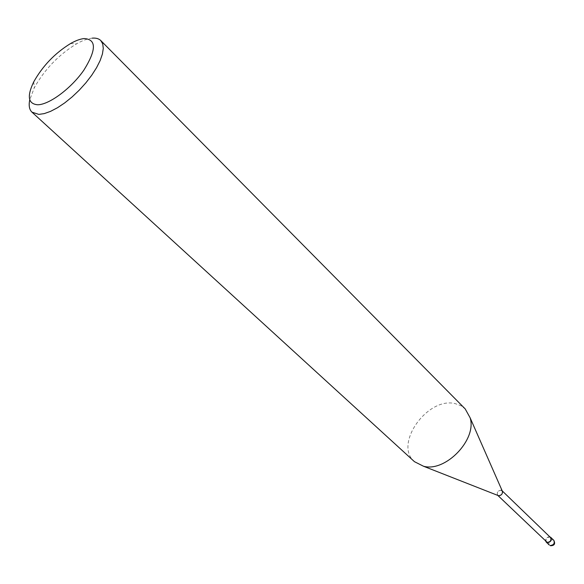 <?xml version="1.0" encoding="UTF-8"?>
<svg xmlns="http://www.w3.org/2000/svg" width="584" height="584" viewBox="0 0 584 584"><rect width="100%" height="100%" fill="white"/><g stroke="black" fill="none" stroke-linecap="round" stroke-linejoin="round"><path stroke-width="0.44" stroke-dasharray="2.92 2.19" d="M414.465 461.689C393.324 444.373 427.882 396.105 455.513 403.726L460.82 405.654L465.192 408.902M502.218 490.881L501.196 490.217C497.451 490.94 496.4 492.714 498.05 495.531M92.235 38.15C87.724 38.581 82.483 40.486 76.511 43.851C58.626 54.83 44.552 69.474 34.295 87.775L29.755 99.762M501.196 490.217C497.809 490.662 496.619 492.334 497.626 495.232L498.422 495.677M550.559 537.557L549.756 537.09C546.456 537.433 545.332 539.032 546.398 541.886M549.814 536.835C546.96 536.871 545.566 538.317 545.646 541.171M549.259 545.003C548.091 541.886 549.31 540.149 552.909 539.784L553.785 540.288M33.741 81.848L34.295 87.775M70.562 43.537L76.511 43.851"/><path stroke-width="0.88" d="M29.755 99.762C28.565 105.478 29.302 109.609 31.967 112.157L38.814 114.391L44.209 113.617L50.48 111.398L57.407 107.785L64.7 102.915L72.066 96.973L79.22 90.199L85.848 82.87L91.695 75.285L96.521 67.751L100.141 60.575L102.412 54.042L103.28 48.399L102.718 43.858L100.784 40.559C98.827 38.639 95.98 37.836 92.235 38.15M84.191 38.566C96.557 39.332 96.455 49.852 83.892 70.109C71.306 88.337 49.195 104.777 37.646 104.77C28.098 103.923 26.791 96.28 33.741 81.848C42.712 65.897 54.984 53.129 70.562 43.537C75.752 40.595 80.293 38.938 84.191 38.566M100.784 40.559L465.192 408.902L470.098 417.75C477.216 439.453 445.461 472.493 423.495 466.236L414.465 461.689L31.967 112.157M498.05 495.531L498.524 495.699C501.167 495.582 502.495 494.195 502.517 491.553L502.269 490.991C502.802 493.867 501.517 495.429 498.422 495.677M497.867 495.458L547.186 542.346C550.486 542.01 551.61 540.412 550.559 537.557L502.218 490.881M502.006 490.677L501.196 490.217M545.646 541.171L547.069 542.58C550.676 542.222 551.902 540.477 550.749 537.36L549.814 536.835M553.785 540.288C554.939 543.405 553.712 545.142 550.121 545.5L550.486 545.748C554.435 545.675 555.537 543.85 553.785 540.288L550.749 537.36M502.517 491.553L470.098 417.75M498.524 495.699L423.495 466.236M546.208 542.083L549.259 545.003"/></g></svg>
